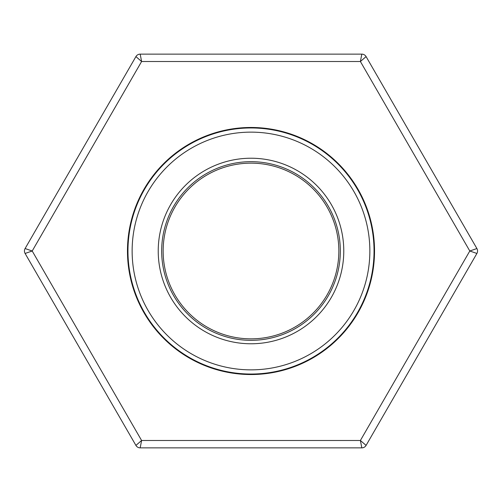 <?xml version="1.0" encoding="UTF-8"?>
<svg xmlns="http://www.w3.org/2000/svg" width="502" height="502" viewBox="0 0 502 502"><rect width="100%" height="100%" fill="white"/><g stroke="black" fill="none" stroke-linecap="round" stroke-linejoin="round"><path stroke-width="0.75" d="M369.855 251A118.855 118.855 0 0 1 191.569 353.935A118.855 118.855 0 0 1 191.569 148.065A118.855 118.855 0 0 1 369.855 251M374.04 251A123.04 123.04 0 0 1 189.48 357.556A123.04 123.04 0 0 1 189.48 144.444A123.04 123.04 0 0 1 374.04 251M343.776 251A92.776 92.776 0 0 1 204.615 331.345A92.776 92.776 0 0 1 204.615 170.655A92.776 92.776 0 0 1 343.776 251M340.325 251A89.325 89.325 0 0 1 206.335 328.358A89.325 89.325 0 0 1 206.335 173.642A89.325 89.325 0 0 1 340.325 251M338.85 251A87.85 87.85 0 0 1 207.075 327.084A87.85 87.85 0 0 1 207.075 174.916A87.85 87.85 0 0 1 338.85 251M135.916 445.406L25.1 253.46A4.92 4.92 0 0 1 25.1 248.54L135.916 56.594A4.92 4.92 0 0 1 140.183 54.134L361.816 54.134L360.398 61.514L141.602 61.514L140.183 54.134A4.92 4.92 0 0 0 135.916 56.594L141.602 61.514L32.203 251L25.1 248.54A4.92 4.92 0 0 0 25.1 253.46L32.203 251L141.602 440.486L135.916 445.406A4.92 4.92 0 0 0 140.183 447.866L361.816 447.866A4.92 4.92 0 0 0 366.083 445.406L360.398 440.486L469.797 251L360.398 61.514L366.083 56.594L476.9 248.54L469.797 251L476.9 253.46L366.083 445.406A4.92 4.92 0 0 1 361.816 447.866L360.398 440.486L141.602 440.486L140.183 447.866A4.92 4.92 0 0 1 135.916 445.406M251 374.536A123.536 123.536 0 0 1 144.018 189.235A123.536 123.536 0 0 1 357.982 189.235A123.536 123.536 0 0 1 251 374.536M366.083 56.594A4.92 4.92 0 0 0 361.816 54.134A4.92 4.92 0 0 1 366.083 56.594M476.9 253.46A4.92 4.92 0 0 0 476.9 248.54A4.92 4.92 0 0 1 476.9 253.46"/></g></svg>
